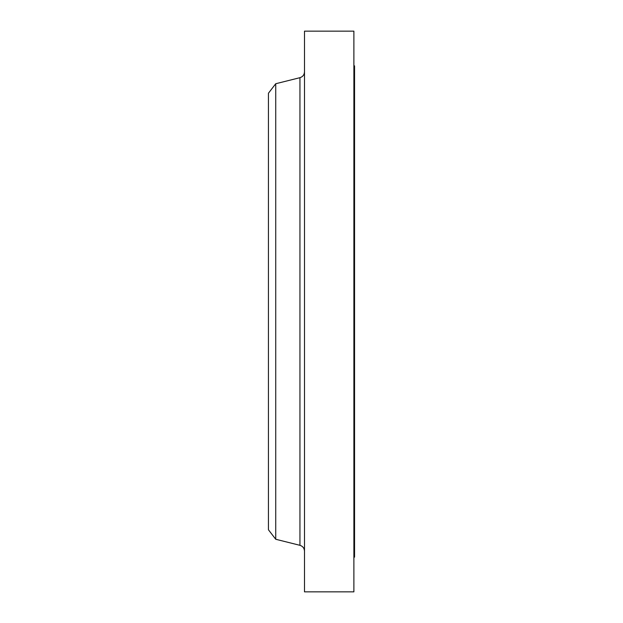 <?xml version="1.0" encoding="UTF-8"?>
<svg xmlns="http://www.w3.org/2000/svg" width="623" height="623" viewBox="0 0 623 623"><rect width="100%" height="100%" fill="white"/><g stroke="black" fill="none" stroke-linecap="round" stroke-linejoin="round"><path stroke-width="0.93" d="M353.887 65.859L354.557 65.859L354.557 557.141L353.887 557.141M275.732 539.269L275.732 83.731L268.443 93.224L268.443 529.776L275.732 539.269L299.943 545.32L299.943 77.68C302.786 76.777 304.304 74.83 304.491 71.847M304.491 311.5L304.491 591.85L353.887 591.85L353.887 31.15L304.491 31.15L304.491 311.5M275.732 83.731L299.943 77.68M299.943 545.32C302.786 546.223 304.304 548.17 304.491 551.153"/></g></svg>
